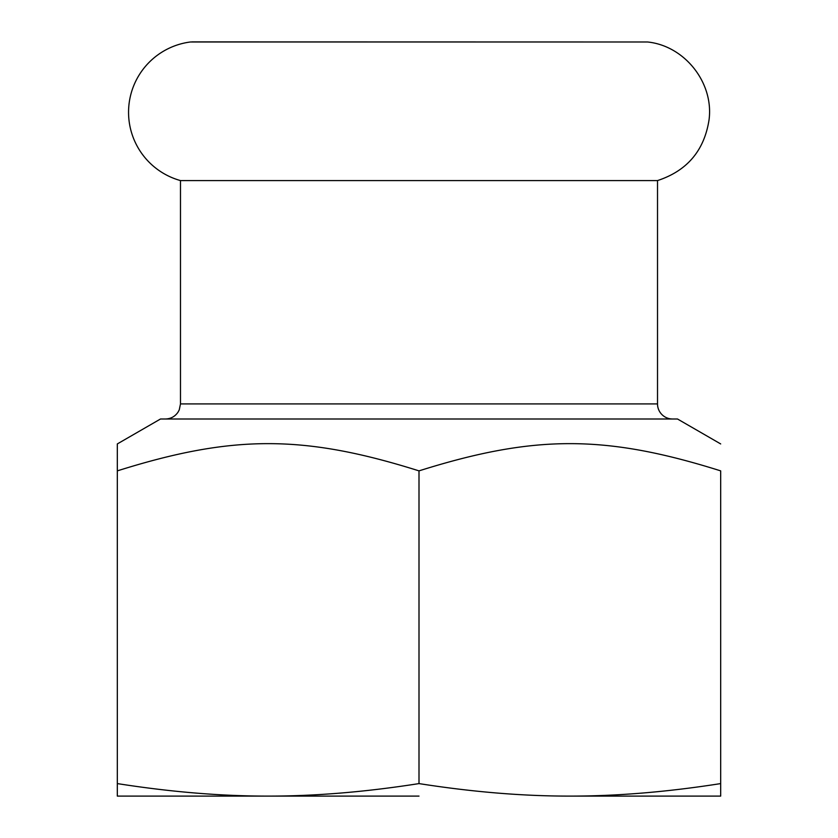 <?xml version="1.0" encoding="UTF-8"?>
<svg xmlns="http://www.w3.org/2000/svg" width="838" height="838" viewBox="0 0 838 838"><rect width="100%" height="100%" fill="white"/><g stroke="black" fill="none" stroke-linecap="round" stroke-linejoin="round"><path stroke-width="1.26" d="M647.648 41.994C684.793 45.849 713.966 82.868 709.042 119.865C704.255 150.62 687.076 170.858 657.516 180.579L180.484 180.579A70.874 70.874 0 0 1 190.352 41.994L647.648 41.994L191.797 41.9M672.6 419A15.084 15.084 0 0 1 657.516 403.916L180.484 403.916L180.484 180.579M720.68 443.931L677.502 419L160.498 419L117.32 443.931L117.32 470.872C232.681 434.566 303.639 434.566 419 470.872C534.361 434.566 605.319 434.566 720.68 470.872C720.68 434.566 720.68 434.566 720.68 470.872C720.68 434.566 720.68 434.566 720.68 470.872L720.68 783.593C667.205 791.983 616.925 796.152 569.84 796.1C522.755 796.152 472.475 791.983 419 783.593L419 470.872M419 796.1L268.16 796.1C221.075 796.152 170.795 791.983 117.32 783.593L117.32 796.1L268.16 796.1C315.245 796.152 365.525 791.983 419 783.593M569.84 796.1L720.68 796.1L720.68 783.593M117.32 783.593L117.32 470.872M180.484 403.916L179.248 409.908L177.939 412.296C174.88 416.622 170.701 418.853 165.4 419M657.516 180.579L657.516 403.916"/></g></svg>

